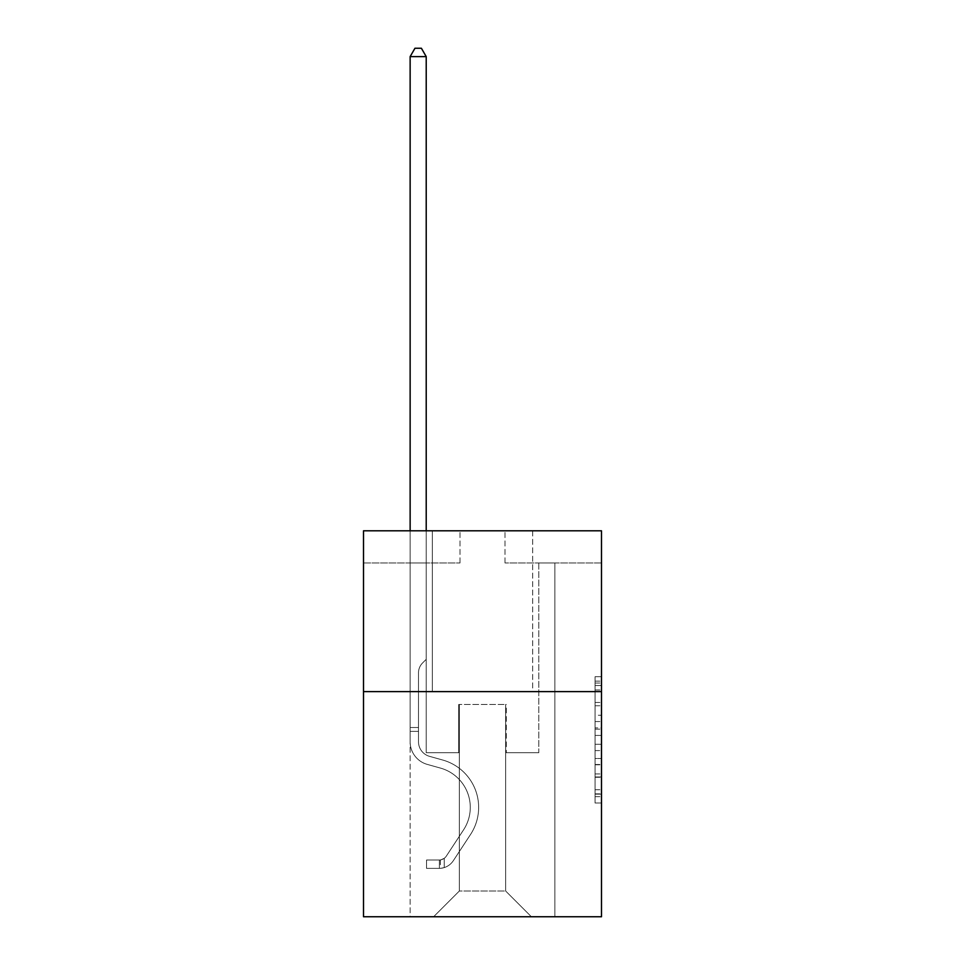 <?xml version="1.0" encoding="UTF-8"?>
<svg xmlns="http://www.w3.org/2000/svg" width="965" height="965" viewBox="0 0 965 965"><rect width="100%" height="100%" fill="white"/><g stroke="black" fill="none" stroke-linecap="round" stroke-linejoin="round"><path stroke-width="0.72" stroke-dasharray="4.83 3.62" d="M595.067 715.234L595.067 735.439L601.497 735.439L601.497 796.68L601.497 683.039L601.497 735.439L595.067 735.439L595.067 681.145L595.067 803.001L595.067 676.718L595.067 794.159L601.497 794.159L595.067 794.159L601.497 794.159L595.067 794.159L595.067 773.954L595.067 803.001L601.497 803.001L601.497 676.718L601.497 793.845L601.497 744.28L595.067 744.28L601.497 744.28L601.497 773.954L601.497 685.56L595.067 685.56L601.497 685.56L601.497 803.001L601.497 683.039L601.497 803.001L595.067 803.001L595.067 676.718L601.497 676.718L601.497 683.039L601.497 676.718L601.497 683.039L601.497 676.718L601.497 681.145L601.497 676.718L595.067 676.718L595.067 685.56L601.497 685.56L595.067 685.56L595.067 715.234L601.497 715.234M532.668 530.81L532.668 691.615L432.332 691.615L532.668 691.615L432.332 691.615L532.668 691.615L532.668 530.81L432.332 530.81L432.332 691.615L432.332 530.81L532.668 530.81M601.497 727.863L601.497 721.555L601.497 727.863L595.067 727.863L595.067 702.448L595.067 777.271L595.067 758.49L601.497 758.49L595.067 758.49L595.067 803.001L601.497 803.001L595.067 803.001L601.497 803.001L595.067 803.001L595.067 676.718L601.497 676.718L595.067 676.718L601.497 676.718L595.067 676.718L595.067 727.863L601.497 727.863M601.497 691.615L601.497 916.75L363.503 916.75L363.503 691.615L601.497 691.615L601.497 530.81L505.009 530.81L601.497 530.81L601.497 562.969L601.497 530.81L363.503 530.81L459.991 530.81L363.503 530.81L363.503 691.615L601.497 691.615L363.503 691.615M410.137 916.75L554.863 916.75L554.863 562.969L538.784 562.969L554.863 562.969L538.784 562.969L554.863 562.969L538.784 562.969L554.863 562.969L538.784 562.969L554.863 562.969L538.784 562.969L554.863 562.969L538.784 562.969L554.863 562.969L538.784 562.969L554.863 562.969L538.784 562.969L554.863 562.969L538.784 562.969L554.863 562.969L538.784 562.969L554.863 562.969L538.784 562.969L554.863 562.969L538.784 562.969L554.863 562.969L538.784 562.969L554.863 562.969L538.784 562.969L554.863 562.969L538.784 562.969L554.863 562.969L538.784 562.969L554.863 562.969L538.784 562.969L554.863 562.969L554.863 916.75L554.863 562.969L554.863 916.75L554.863 562.969L554.863 916.75L554.863 562.969L554.863 916.75L554.863 562.969L554.863 916.75L554.863 562.969L554.863 916.75L554.863 562.969L554.863 916.75L554.863 562.969L554.863 916.75L554.863 562.969L554.863 916.75L554.863 562.969L554.863 916.75L554.863 562.969L554.863 916.75L554.863 562.969L554.863 916.75L554.863 562.969L554.863 916.75L554.863 562.969L554.863 916.75L554.863 562.969L554.863 916.75L554.863 562.969L554.863 916.75L554.863 562.969L554.863 916.75L410.137 916.75L433.611 916.75L410.137 916.75L433.611 916.75L410.137 916.75L433.611 916.75L410.137 916.75L433.611 916.75L410.137 916.75L433.611 916.75L410.137 916.75L433.611 916.75L410.137 916.75L433.611 916.75L410.137 916.75L433.611 916.75L410.137 916.75L433.611 916.75L410.137 916.75L433.611 916.75L410.137 916.75L433.611 916.75L410.137 916.75L433.611 916.75L410.137 916.75L433.611 916.75L410.137 916.75L433.611 916.75L410.137 916.75L433.611 916.75L410.137 916.75L433.611 916.75L410.137 916.75L410.137 562.969L426.216 562.969L410.137 562.969L426.216 562.969L410.137 562.969L426.216 562.969L410.137 562.969L426.216 562.969L410.137 562.969L426.216 562.969L410.137 562.969L426.216 562.969L410.137 562.969L426.216 562.969L410.137 562.969L426.216 562.969L410.137 562.969L426.216 562.969L410.137 562.969L426.216 562.969L410.137 562.969L426.216 562.969L410.137 562.969L426.216 562.969L410.137 562.969L426.216 562.969L410.137 562.969L426.216 562.969L410.137 562.969L426.216 562.969L410.137 562.969L426.216 562.969L410.137 562.969L426.216 562.969L410.137 562.969L410.137 916.75M601.497 562.969L505.009 562.969L601.497 562.969M363.503 562.969L459.991 562.969L363.503 562.969L363.503 530.81L363.503 562.969M459.34 891.021L459.34 704.486L459.34 891.021L459.34 704.486L505.66 704.486L505.66 891.021L459.34 891.021L433.611 916.75L459.34 891.021L459.34 704.486L459.34 891.021L459.34 704.486L458.701 704.486L458.701 752.724L426.216 752.724L426.216 562.969L426.216 752.724L426.216 562.969L426.216 752.724L426.216 562.969L426.216 752.724L426.216 562.969L426.216 752.724L426.216 562.969L426.216 752.724L426.216 562.969L426.216 752.724L426.216 562.969L426.216 752.724L426.216 562.969L426.216 752.724L426.216 562.969L426.216 752.724L426.216 562.969L426.216 752.724L426.216 562.969L426.216 752.724L426.216 562.969L426.216 752.724L426.216 562.969L426.216 752.724L426.216 562.969L426.216 752.724L426.216 562.969L426.216 752.724L426.216 562.969L426.216 752.724L426.216 562.969L426.216 752.724L458.701 752.724L426.216 752.724L458.701 752.724L426.216 752.724L458.701 752.724L426.216 752.724L458.701 752.724L426.216 752.724L458.701 752.724L426.216 752.724L458.701 752.724L426.216 752.724L458.701 752.724L426.216 752.724L458.701 752.724L426.216 752.724L458.701 752.724L426.216 752.724L458.701 752.724L426.216 752.724L458.701 752.724L426.216 752.724L458.701 752.724L426.216 752.724L458.701 752.724L426.216 752.724L458.701 752.724L426.216 752.724L458.701 752.724L426.216 752.724L458.701 752.724L426.216 752.724L458.701 752.724L458.701 704.486L458.701 752.724L458.701 704.486L458.701 752.724L458.701 704.486L458.701 752.724L458.701 704.486L458.701 752.724L458.701 704.486L458.701 752.724L458.701 704.486L458.701 752.724L458.701 704.486L458.701 752.724L458.701 704.486L458.701 752.724L458.701 704.486L458.701 752.724L458.701 704.486L458.701 752.724L458.701 704.486L458.701 752.724L458.701 704.486L458.701 752.724L458.701 704.486L458.701 752.724L458.701 704.486L458.701 752.724L458.701 704.486L458.701 752.724L458.701 704.486L458.701 752.724L458.701 704.486L459.34 704.486L458.701 704.486L459.34 704.486L458.701 704.486L459.34 704.486L458.701 704.486L459.34 704.486L458.701 704.486L459.34 704.486L458.701 704.486L459.34 704.486L458.701 704.486L459.34 704.486L458.701 704.486L459.34 704.486L458.701 704.486L459.34 704.486L458.701 704.486L459.34 704.486L458.701 704.486L459.34 704.486L458.701 704.486L459.34 704.486L458.701 704.486L459.34 704.486L458.701 704.486L459.34 704.486L458.701 704.486L459.34 704.486L458.701 704.486L459.34 704.486L458.701 704.486L459.34 704.486L459.34 891.021L433.611 916.75L459.34 891.021L459.34 704.486L459.34 891.021L433.611 916.75L459.34 891.021L459.34 704.486L459.34 891.021L433.611 916.75L459.34 891.021L459.34 704.486L459.34 891.021L433.611 916.75L459.34 891.021L459.34 704.486L459.34 891.021L433.611 916.75L459.34 891.021L459.34 704.486L459.34 891.021L433.611 916.75L459.34 891.021L459.34 704.486L459.34 891.021L433.611 916.75L459.34 891.021L459.34 704.486L459.34 891.021L433.611 916.75L459.34 891.021L459.34 704.486L459.34 891.021L433.611 916.75L459.34 891.021L459.34 704.486L459.34 891.021L433.611 916.75L459.34 891.021L459.34 704.486L459.34 891.021L433.611 916.75L459.34 891.021L459.34 704.486L459.34 891.021L433.611 916.75L459.34 891.021L459.34 704.486L459.34 891.021L433.611 916.75L459.34 891.021L459.34 704.486L459.34 891.021L433.611 916.75L459.34 891.021L459.34 704.486L459.34 891.021L433.611 916.75L459.34 891.021L433.611 916.75L459.34 891.021L505.66 891.021L505.66 704.486L505.66 891.021L531.389 916.75L505.66 891.021L505.66 704.486L505.66 891.021L531.389 916.75L505.66 891.021L505.66 704.486L505.66 891.021L531.389 916.75L505.66 891.021L505.66 704.486L505.66 891.021L531.389 916.75L505.66 891.021L505.66 704.486L505.66 891.021L531.389 916.75L505.66 891.021L505.66 704.486L505.66 891.021L531.389 916.75L505.66 891.021L505.66 704.486L505.66 891.021L531.389 916.75L505.66 891.021L505.66 704.486L505.66 891.021L531.389 916.75L505.66 891.021L505.66 704.486L505.66 891.021L531.389 916.75L505.66 891.021L505.66 704.486L505.66 891.021L531.389 916.75L505.66 891.021L505.66 704.486L505.66 891.021L531.389 916.75L505.66 891.021L505.66 704.486L505.66 891.021L531.389 916.75L505.66 891.021L505.66 704.486L505.66 891.021L531.389 916.75L505.66 891.021L505.66 704.486L505.66 891.021L531.389 916.75L505.66 891.021L505.66 704.486L505.66 891.021L531.389 916.75L505.66 891.021L505.66 704.486L505.66 891.021L531.389 916.75L505.66 891.021L505.66 704.486L505.66 891.021L531.389 916.75L505.66 891.021L505.66 704.486L459.34 704.486L459.34 891.021L433.611 916.75L459.34 891.021M506.299 704.486L505.66 704.486L506.299 704.486L505.66 704.486L506.299 704.486L505.66 704.486L506.299 704.486L505.66 704.486L506.299 704.486L505.66 704.486L506.299 704.486L505.66 704.486L506.299 704.486L505.66 704.486L506.299 704.486L505.66 704.486L506.299 704.486L505.66 704.486L506.299 704.486L505.66 704.486L506.299 704.486L505.66 704.486L506.299 704.486L505.66 704.486L506.299 704.486L505.66 704.486L506.299 704.486L505.66 704.486L506.299 704.486L505.66 704.486L506.299 704.486L505.66 704.486L506.299 704.486L505.66 704.486L506.299 704.486L506.299 752.724L506.299 704.486M531.389 916.75L505.66 891.021L531.389 916.75M505.009 562.969L505.009 530.81L505.009 562.969M459.991 562.969L459.991 530.81L459.991 562.969M538.784 562.969L538.784 752.724L506.299 752.724L538.784 752.724L506.299 752.724L538.784 752.724L506.299 752.724L538.784 752.724L506.299 752.724L538.784 752.724L506.299 752.724L538.784 752.724L506.299 752.724L538.784 752.724L506.299 752.724L538.784 752.724L506.299 752.724L538.784 752.724L506.299 752.724L538.784 752.724L506.299 752.724L538.784 752.724L506.299 752.724L538.784 752.724L506.299 752.724L538.784 752.724L506.299 752.724L538.784 752.724L506.299 752.724L538.784 752.724L506.299 752.724L538.784 752.724L506.299 752.724L538.784 752.724L506.299 752.724L538.784 752.724L538.784 562.969M595.067 735.439L601.497 735.439L595.067 735.439M595.067 681.145L595.067 676.718L595.067 681.145L601.497 681.145L595.067 681.145M595.067 776.958L595.067 750.589L595.067 776.958L601.497 776.958L595.067 776.958M595.067 750.589L595.067 744.28L601.497 744.28L595.067 744.28L595.067 750.589L601.497 750.589L595.067 750.589M595.067 702.448L595.067 685.56L595.067 702.448L601.497 702.448L595.067 702.448M595.067 676.718L601.497 676.718L595.067 676.718L595.067 683.039L595.067 676.718L601.497 676.718M595.067 803.001L601.497 803.001L595.067 803.001L595.067 796.68L595.067 803.001M410.137 530.81L410.137 741.796A23.474 23.474 0 0 0 427.314 764.413A23.474 23.474 0 0 1 410.137 741.796A23.474 23.474 0 0 0 427.314 764.413A23.474 23.474 0 0 1 410.137 741.796A23.474 23.474 0 0 0 427.314 764.413A23.474 23.474 0 0 1 410.137 741.796A23.474 23.474 0 0 0 427.314 764.413A23.474 23.474 0 0 1 410.137 741.796A23.474 23.474 0 0 0 427.314 764.413A23.474 23.474 0 0 1 410.137 741.796A23.474 23.474 0 0 0 427.314 764.413A23.474 23.474 0 0 1 410.137 741.796A23.474 23.474 0 0 0 427.314 764.413A23.474 23.474 0 0 1 410.137 741.796A23.474 23.474 0 0 0 427.314 764.413A23.474 23.474 0 0 1 410.137 741.796A23.474 23.474 0 0 0 427.314 764.413A23.474 23.474 0 0 1 410.137 741.796A23.474 23.474 0 0 0 427.314 764.413A23.474 23.474 0 0 1 410.137 741.796A23.474 23.474 0 0 0 427.314 764.413A23.474 23.474 0 0 1 410.137 741.796A23.474 23.474 0 0 0 427.314 764.413A23.474 23.474 0 0 1 410.137 741.796A23.474 23.474 0 0 0 427.314 764.413A23.474 23.474 0 0 1 410.137 741.796A23.474 23.474 0 0 0 427.314 764.413A23.474 23.474 0 0 1 410.137 741.796A23.474 23.474 0 0 0 427.314 764.413A23.474 23.474 0 0 1 410.137 741.796A23.474 23.474 0 0 0 427.314 764.413A23.474 23.474 0 0 1 410.137 741.796A23.474 23.474 0 0 0 427.314 764.413A23.474 23.474 0 0 1 410.137 741.796A23.474 23.474 0 0 0 427.314 764.413L440.402 768.068A40.844 40.844 0 0 1 463.586 829.816A40.844 40.844 0 0 0 440.402 768.068A40.844 40.844 0 0 1 463.586 829.816A40.844 40.844 0 0 0 440.402 768.068L427.314 764.413L440.402 768.068A40.844 40.844 0 0 1 463.586 829.816A40.844 40.844 0 0 0 440.402 768.068L427.314 764.413L440.402 768.068A40.844 40.844 0 0 1 463.586 829.816A40.844 40.844 0 0 0 440.402 768.068A40.844 40.844 0 0 1 463.586 829.816A40.844 40.844 0 0 0 440.402 768.068L427.314 764.413L440.402 768.068A40.844 40.844 0 0 1 463.586 829.816A40.844 40.844 0 0 0 440.402 768.068L427.314 764.413L440.402 768.068A40.844 40.844 0 0 1 463.586 829.816A40.844 40.844 0 0 0 440.402 768.068A40.844 40.844 0 0 1 463.586 829.816A40.844 40.844 0 0 0 440.402 768.068L427.314 764.413L440.402 768.068A40.844 40.844 0 0 1 463.586 829.816A40.844 40.844 0 0 0 440.402 768.068L427.314 764.413L440.402 768.068A40.844 40.844 0 0 1 463.586 829.816A40.844 40.844 0 0 0 440.402 768.068A40.844 40.844 0 0 1 463.586 829.816A40.844 40.844 0 0 0 440.402 768.068L427.314 764.413L440.402 768.068A40.844 40.844 0 0 1 463.586 829.816A40.844 40.844 0 0 0 440.402 768.068L427.314 764.413L440.402 768.068A40.844 40.844 0 0 1 463.586 829.816A40.844 40.844 0 0 0 440.402 768.068A40.844 40.844 0 0 1 463.586 829.816A40.844 40.844 0 0 0 440.402 768.068L427.314 764.413L440.402 768.068A40.844 40.844 0 0 1 463.586 829.816A40.844 40.844 0 0 0 440.402 768.068L427.314 764.413L440.402 768.068A40.844 40.844 0 0 1 463.586 829.816A40.844 40.844 0 0 0 440.402 768.068A40.844 40.844 0 0 1 463.586 829.816A40.844 40.844 0 0 0 440.402 768.068L427.314 764.413L440.402 768.068A40.844 40.844 0 0 1 463.586 829.816L446.337 856.1L463.586 829.816A40.844 40.844 0 0 0 440.402 768.068A40.844 40.844 0 0 1 463.586 829.816L446.337 856.1L463.586 829.816A40.844 40.844 0 0 0 440.402 768.068A40.844 40.844 0 0 1 463.586 829.816L446.337 856.1L463.586 829.816A40.844 40.844 0 0 0 440.402 768.068A40.844 40.844 0 0 1 463.586 829.816L446.337 856.1L463.586 829.816A40.844 40.844 0 0 0 440.402 768.068A40.844 40.844 0 0 1 463.586 829.816L446.337 856.1L463.586 829.816A40.844 40.844 0 0 0 440.402 768.068A40.844 40.844 0 0 1 463.586 829.816L446.337 856.1L463.586 829.816A40.844 40.844 0 0 0 440.402 768.068A40.844 40.844 0 0 1 463.586 829.816L446.337 856.1L463.586 829.816A40.844 40.844 0 0 0 440.402 768.068A40.844 40.844 0 0 1 463.586 829.816L446.337 856.1L463.586 829.816A40.844 40.844 0 0 0 440.402 768.068A40.844 40.844 0 0 1 463.586 829.816L446.337 856.1L463.586 829.816A40.844 40.844 0 0 0 440.402 768.068A40.844 40.844 0 0 1 463.586 829.816L446.337 856.1L463.586 829.816A40.844 40.844 0 0 0 440.402 768.068A40.844 40.844 0 0 1 463.586 829.816L446.337 856.1A8.685 8.685 0 0 1 444.226 858.331C439.352 860.563 439.352 860.563 444.226 858.331C439.352 860.563 439.352 860.563 444.226 858.331A8.685 8.685 0 0 0 446.337 856.1L463.586 829.816A40.844 40.844 0 0 0 440.402 768.068A40.844 40.844 0 0 1 463.586 829.816L446.337 856.1A8.685 8.685 0 0 1 439.401 860.008A8.685 8.685 0 0 0 446.337 856.1A8.685 8.685 0 0 1 444.226 858.331C439.352 860.563 439.352 860.563 444.226 858.331C439.352 860.563 439.352 860.563 444.226 858.331A8.685 8.685 0 0 0 446.337 856.1L463.586 829.816L446.337 856.1A8.685 8.685 0 0 1 439.401 860.008A8.685 8.685 0 0 0 446.337 856.1A8.685 8.685 0 0 1 444.226 858.331C439.352 860.563 439.352 860.563 444.226 858.331C439.352 860.563 439.352 860.563 444.226 858.331A8.685 8.685 0 0 0 446.337 856.1L463.586 829.816L446.337 856.1A8.685 8.685 0 0 1 439.401 860.008A8.685 8.685 0 0 0 446.337 856.1A8.685 8.685 0 0 1 444.226 858.331C439.352 860.563 439.352 860.563 444.226 858.331C439.352 860.563 439.352 860.563 444.226 858.331A8.685 8.685 0 0 0 446.337 856.1L463.586 829.816A40.844 40.844 0 0 0 440.402 768.068A40.844 40.844 0 0 1 463.586 829.816L446.337 856.1A8.685 8.685 0 0 1 439.401 860.008A8.685 8.685 0 0 0 446.337 856.1A8.685 8.685 0 0 1 444.226 858.331C439.352 860.563 439.352 860.563 444.226 858.331C439.352 860.563 439.352 860.563 444.226 858.331A8.685 8.685 0 0 0 446.337 856.1L463.586 829.816L446.337 856.1A8.685 8.685 0 0 1 439.401 860.008A8.685 8.685 0 0 0 446.337 856.1A8.685 8.685 0 0 1 444.226 858.331C439.352 860.563 439.352 860.563 444.226 858.331C439.352 860.563 439.352 860.563 444.226 858.331A8.685 8.685 0 0 0 446.337 856.1L463.586 829.816L446.337 856.1A8.685 8.685 0 0 1 439.401 860.008A8.685 8.685 0 0 0 446.337 856.1A8.685 8.685 0 0 1 444.226 858.331C439.352 860.563 439.352 860.563 444.226 858.331C439.352 860.563 439.352 860.563 444.226 858.331A8.685 8.685 0 0 0 446.337 856.1L463.586 829.816A40.844 40.844 0 0 0 440.402 768.068A40.844 40.844 0 0 1 463.586 829.816L446.337 856.1A8.685 8.685 0 0 1 439.401 860.008A8.685 8.685 0 0 0 446.337 856.1A8.685 8.685 0 0 1 444.226 858.331C439.352 860.563 439.352 860.563 444.226 858.331C439.352 860.563 439.352 860.563 444.226 858.331A8.685 8.685 0 0 0 446.337 856.1L463.586 829.816L446.337 856.1A8.685 8.685 0 0 1 439.401 860.008A8.685 8.685 0 0 0 446.337 856.1A8.685 8.685 0 0 1 444.226 858.331C439.352 860.563 439.352 860.563 444.226 858.331C439.352 860.563 439.352 860.563 444.226 858.331A8.685 8.685 0 0 0 446.337 856.1L463.586 829.816L446.337 856.1A8.685 8.685 0 0 1 439.401 860.008A8.685 8.685 0 0 0 446.337 856.1A8.685 8.685 0 0 1 444.226 858.331C439.352 860.563 439.352 860.563 444.226 858.331C439.352 860.563 439.352 860.563 444.226 858.331A8.685 8.685 0 0 0 446.337 856.1L463.586 829.816A40.844 40.844 0 0 0 440.402 768.068A40.844 40.844 0 0 1 463.586 829.816L446.337 856.1A8.685 8.685 0 0 1 439.401 860.008A8.685 8.685 0 0 0 446.337 856.1A8.685 8.685 0 0 1 444.226 858.331C439.352 860.563 439.352 860.563 444.226 858.331C439.352 860.563 439.352 860.563 444.226 858.331A8.685 8.685 0 0 0 446.337 856.1L463.586 829.816L446.337 856.1A8.685 8.685 0 0 1 439.401 860.008A8.685 8.685 0 0 0 446.337 856.1A8.685 8.685 0 0 1 444.226 858.331C439.352 860.563 439.352 860.563 444.226 858.331C439.352 860.563 439.352 860.563 444.226 858.331A8.685 8.685 0 0 0 446.337 856.1L463.586 829.816L446.337 856.1A8.685 8.685 0 0 1 439.401 860.008A8.685 8.685 0 0 0 446.337 856.1A8.685 8.685 0 0 1 444.226 858.331C439.352 860.563 439.352 860.563 444.226 858.331C439.352 860.563 439.352 860.563 444.226 858.331A8.685 8.685 0 0 0 446.337 856.1L463.586 829.816A40.844 40.844 0 0 0 440.402 768.068A40.844 40.844 0 0 1 463.586 829.816L446.337 856.1A8.685 8.685 0 0 1 439.401 860.008A8.685 8.685 0 0 0 446.337 856.1A8.685 8.685 0 0 1 444.226 858.331C439.352 860.563 439.352 860.563 444.226 858.331C439.352 860.563 439.352 860.563 444.226 858.331A8.685 8.685 0 0 0 446.337 856.1L463.586 829.816L446.337 856.1A8.685 8.685 0 0 1 439.401 860.008A8.685 8.685 0 0 0 446.337 856.1A8.685 8.685 0 0 1 444.226 858.331C439.352 860.563 439.352 860.563 444.226 858.331C439.352 860.563 439.352 860.563 444.226 858.331A8.685 8.685 0 0 0 446.337 856.1L463.586 829.816L446.337 856.1A8.685 8.685 0 0 1 439.401 860.008A8.685 8.685 0 0 0 446.337 856.1A8.685 8.685 0 0 1 444.226 858.331C439.352 860.563 439.352 860.563 444.226 858.331C439.352 860.563 439.352 860.563 444.226 858.331A8.685 8.685 0 0 0 446.337 856.1L463.586 829.816L446.337 856.1A8.685 8.685 0 0 1 439.401 860.008A8.685 8.685 0 0 0 446.337 856.1A8.685 8.685 0 0 1 444.226 858.331A8.685 8.685 0 0 0 446.337 856.1L463.586 829.816L446.337 856.1A8.685 8.685 0 0 1 439.401 860.008L426.542 860.02L426.542 868.379L426.542 860.02L439.401 860.008L439.401 868.379L426.542 868.379L439.401 868.379L439.401 860.008L426.542 860.02L426.542 868.379L426.542 860.02L439.401 860.008L439.401 868.379L426.542 868.379L439.401 868.379L439.401 860.008L426.542 860.02L426.542 868.379L426.542 860.02L439.401 860.008L439.401 868.379L426.542 868.379L439.401 868.379L439.401 860.008L426.542 860.02L426.542 868.379L426.542 860.02L439.401 860.008L439.401 868.379L426.542 868.379L439.401 868.379L439.401 860.008L426.542 860.02L426.542 868.379L426.542 860.02L439.401 860.008L439.401 868.379L426.542 868.379L439.401 868.379L439.401 860.008L426.542 860.02L426.542 868.379L426.542 860.02L439.401 860.008L439.401 868.379L426.542 868.379L439.401 868.379L439.401 860.008L426.542 860.02L426.542 868.379L426.542 860.02L439.401 860.008L439.401 868.379L426.542 868.379L439.401 868.379L439.401 860.008L426.542 860.02L426.542 868.379L426.542 860.02L439.401 860.008L439.401 868.379L426.542 868.379L439.401 868.379L439.401 860.008L426.542 860.02L426.542 868.379L426.542 860.02L439.401 860.008L439.401 868.379L426.542 868.379L439.401 868.379L439.401 860.008L426.542 860.02L426.542 868.379L426.542 860.02L439.401 860.008L439.401 868.379L426.542 868.379L439.401 868.379L439.401 860.008L426.542 860.02L426.542 868.379L426.542 860.02L439.401 860.008L439.401 868.379L426.542 868.379L439.401 868.379L439.401 860.008L426.542 860.02L426.542 868.379L426.542 860.02L439.401 860.008L439.401 868.379L426.542 868.379L439.401 868.379L439.401 860.008L426.542 860.02L426.542 868.379L426.542 860.02L439.401 860.008L439.401 868.379L426.542 868.379L439.401 868.379L439.401 860.008L426.542 860.02L426.542 868.379L426.542 860.02L439.401 860.008L439.401 868.379L426.542 868.379L439.401 868.379L439.401 860.008L426.542 860.02L426.542 868.379L426.542 860.02L439.401 860.008L439.401 868.379L426.542 868.379L439.401 868.379L439.401 860.008L426.542 860.02L426.542 868.379L426.542 860.02L439.401 860.008L439.401 868.379L426.542 868.379L439.401 868.379L439.401 860.008L426.542 860.02L439.401 860.008L439.401 868.379L439.401 860.008A8.685 8.685 0 0 0 446.337 856.1L463.586 829.816A40.844 40.844 0 0 0 440.402 768.068L427.314 764.413A23.474 23.474 0 0 1 410.137 741.796L410.137 56.609L426.216 56.609L426.216 659.324L422.586 662.955A13.98 13.98 0 0 0 418.496 672.834A13.98 13.98 0 0 1 422.586 662.955L426.216 659.324L426.216 56.609L410.137 56.609L426.216 56.609L421.391 48.25L414.962 48.25L421.391 48.25L414.962 48.25L410.137 56.609L426.216 56.609L421.391 48.25L414.962 48.25L410.137 56.609L426.216 56.609L426.216 659.324L422.586 662.955A13.98 13.98 0 0 0 418.496 672.834A13.98 13.98 0 0 1 422.586 662.955L426.216 659.324L426.216 56.609L410.137 56.609L426.216 56.609L421.391 48.25L414.962 48.25L421.391 48.25L414.962 48.25L410.137 56.609L426.216 56.609L421.391 48.25L414.962 48.25L410.137 56.609L426.216 56.609L426.216 659.324L422.586 662.955A13.98 13.98 0 0 0 418.496 672.834A13.98 13.98 0 0 1 422.586 662.955L426.216 659.324L426.216 56.609L410.137 56.609L426.216 56.609L421.391 48.25L414.962 48.25L421.391 48.25L414.962 48.25L410.137 56.609L426.216 56.609L421.391 48.25L414.962 48.25L410.137 56.609L426.216 56.609L426.216 659.324L422.586 662.955A13.98 13.98 0 0 0 418.496 672.834A13.98 13.98 0 0 1 422.586 662.955L426.216 659.324L426.216 56.609L410.137 56.609L426.216 56.609L421.391 48.25L414.962 48.25L421.391 48.25L414.962 48.25L410.137 56.609L426.216 56.609L421.391 48.25L414.962 48.25L410.137 56.609L426.216 56.609L426.216 659.324L422.586 662.955A13.98 13.98 0 0 0 418.496 672.834A13.98 13.98 0 0 1 422.586 662.955L426.216 659.324L426.216 56.609L410.137 56.609L426.216 56.609L421.391 48.25L414.962 48.25L421.391 48.25L414.962 48.25L410.137 56.609L426.216 56.609L421.391 48.25L414.962 48.25L410.137 56.609L426.216 56.609L426.216 659.324L422.586 662.955A13.98 13.98 0 0 0 418.496 672.834A13.98 13.98 0 0 1 422.586 662.955L426.216 659.324L426.216 56.609L410.137 56.609L426.216 56.609L421.391 48.25L414.962 48.25L421.391 48.25L414.962 48.25L410.137 56.609L410.137 741.796A23.474 23.474 0 0 0 427.314 764.413A23.474 23.474 0 0 1 410.137 741.796L410.137 56.609L410.137 741.796A23.474 23.474 0 0 0 427.314 764.413A23.474 23.474 0 0 1 410.137 741.796L410.137 56.609L410.137 741.796A23.474 23.474 0 0 0 427.314 764.413A23.474 23.474 0 0 1 410.137 741.796L410.137 56.609L410.137 741.796A23.474 23.474 0 0 0 427.314 764.413L440.402 768.068L427.314 764.413A23.474 23.474 0 0 1 410.137 741.796L410.137 56.609L410.137 741.796A23.474 23.474 0 0 0 427.314 764.413A23.474 23.474 0 0 1 410.137 741.796L410.137 56.609L410.137 741.796A23.474 23.474 0 0 0 427.314 764.413A23.474 23.474 0 0 1 410.137 741.796L410.137 56.609L414.962 48.25L421.391 48.25L426.216 56.609L426.216 659.324L422.586 662.955A13.98 13.98 0 0 0 418.496 672.834A13.98 13.98 0 0 1 422.586 662.955L426.216 659.324L426.216 56.609L410.137 56.609L410.137 741.796A23.474 23.474 0 0 0 427.314 764.413L440.402 768.068L427.314 764.413A23.474 23.474 0 0 1 410.137 741.796L410.137 56.609L414.962 48.25L410.137 56.609L426.216 56.609L421.391 48.25L426.216 56.609L426.216 659.324L422.586 662.955A13.98 13.98 0 0 0 418.496 672.834A13.98 13.98 0 0 1 422.586 662.955L426.216 659.324L426.216 56.609L421.391 48.25L414.962 48.25L410.137 56.609L410.137 741.796A23.474 23.474 0 0 0 427.314 764.413A23.474 23.474 0 0 1 410.137 741.796L410.137 56.609L414.962 48.25L421.391 48.25L426.216 56.609L426.216 659.324L422.586 662.955A13.98 13.98 0 0 0 418.496 672.834A13.98 13.98 0 0 1 422.586 662.955L426.216 659.324L426.216 56.609L410.137 56.609L410.137 741.796A23.474 23.474 0 0 0 427.314 764.413A23.474 23.474 0 0 1 410.137 741.796L410.137 56.609L414.962 48.25L410.137 56.609L426.216 56.609L421.391 48.25L426.216 56.609L426.216 659.324L422.586 662.955A13.98 13.98 0 0 0 418.496 672.834A13.98 13.98 0 0 1 422.586 662.955L426.216 659.324L426.216 56.609L421.391 48.25L414.962 48.25L410.137 56.609L410.137 741.796A23.474 23.474 0 0 0 427.314 764.413L440.402 768.068A40.844 40.844 0 0 1 463.586 829.816A40.844 40.844 0 0 0 440.402 768.068L427.314 764.413A23.474 23.474 0 0 1 410.137 741.796L410.137 56.609L414.962 48.25L421.391 48.25L426.216 56.609L426.216 659.324L422.586 662.955A13.98 13.98 0 0 0 418.496 672.834A13.98 13.98 0 0 1 422.586 662.955L426.216 659.324L426.216 56.609L410.137 56.609L410.137 741.796A23.474 23.474 0 0 0 427.314 764.413A23.474 23.474 0 0 1 410.137 741.796L410.137 56.609L414.962 48.25L410.137 56.609L426.216 56.609L421.391 48.25L426.216 56.609L426.216 659.324L422.586 662.955A13.98 13.98 0 0 0 418.496 672.834A13.98 13.98 0 0 1 422.586 662.955L426.216 659.324L426.216 56.609L421.391 48.25L414.962 48.25L410.137 56.609L410.137 741.796A23.474 23.474 0 0 0 427.314 764.413A23.474 23.474 0 0 1 410.137 741.796L410.137 56.609L414.962 48.25L421.391 48.25L426.216 56.609L426.216 659.324L422.586 662.955A13.98 13.98 0 0 0 418.496 672.834A13.98 13.98 0 0 1 422.586 662.955L426.216 659.324L426.216 56.609L410.137 56.609L410.137 741.796A23.474 23.474 0 0 0 427.314 764.413L440.402 768.068L427.314 764.413A23.474 23.474 0 0 1 410.137 741.796L410.137 56.609L414.962 48.25L410.137 56.609L426.216 56.609L421.391 48.25L426.216 56.609L426.216 659.324L422.586 662.955A13.98 13.98 0 0 0 418.496 672.834A13.98 13.98 0 0 1 422.586 662.955L426.216 659.324L426.216 56.609L421.391 48.25L414.962 48.25L410.137 56.609L410.137 741.796A23.474 23.474 0 0 0 427.314 764.413A23.474 23.474 0 0 1 410.137 741.796L410.137 56.609L414.962 48.25L421.391 48.25L426.216 56.609L426.216 659.324L422.586 662.955A13.98 13.98 0 0 0 418.496 672.834A13.98 13.98 0 0 1 422.586 662.955L426.216 659.324L426.216 56.609L410.137 56.609L410.137 741.796A23.474 23.474 0 0 0 427.314 764.413A23.474 23.474 0 0 1 410.137 741.796L410.137 56.609L414.962 48.25L410.137 56.609L426.216 56.609L421.391 48.25L426.216 56.609L426.216 659.324L422.586 662.955A13.98 13.98 0 0 0 418.496 672.834A13.98 13.98 0 0 1 422.586 662.955L426.216 659.324L426.216 56.609L421.391 48.25L414.962 48.25L410.137 56.609L410.137 741.796A23.474 23.474 0 0 0 427.314 764.413L440.402 768.068L427.314 764.413A23.474 23.474 0 0 1 410.137 741.796L410.137 56.609L414.962 48.25L410.137 56.609M418.496 727.514L418.496 741.796A15.114 15.114 0 0 0 429.558 756.355A15.114 15.114 0 0 1 418.496 741.796A15.114 15.114 0 0 0 429.558 756.355A15.114 15.114 0 0 1 418.496 741.796A15.114 15.114 0 0 0 429.558 756.355A15.114 15.114 0 0 1 418.496 741.796A15.114 15.114 0 0 0 429.558 756.355A15.114 15.114 0 0 1 418.496 741.796A15.114 15.114 0 0 0 429.558 756.355A15.114 15.114 0 0 1 418.496 741.796A15.114 15.114 0 0 0 429.558 756.355A15.114 15.114 0 0 1 418.496 741.796A15.114 15.114 0 0 0 429.558 756.355A15.114 15.114 0 0 1 418.496 741.796A15.114 15.114 0 0 0 429.558 756.355A15.114 15.114 0 0 1 418.496 741.796A15.114 15.114 0 0 0 429.558 756.355A15.114 15.114 0 0 1 418.496 741.796A15.114 15.114 0 0 0 429.558 756.355A15.114 15.114 0 0 1 418.496 741.796A15.114 15.114 0 0 0 429.558 756.355A15.114 15.114 0 0 1 418.496 741.796A15.114 15.114 0 0 0 429.558 756.355A15.114 15.114 0 0 1 418.496 741.796A15.114 15.114 0 0 0 429.558 756.355A15.114 15.114 0 0 1 418.496 741.796A15.114 15.114 0 0 0 429.558 756.355A15.114 15.114 0 0 1 418.496 741.796A15.114 15.114 0 0 0 429.558 756.355A15.114 15.114 0 0 1 418.496 741.796A15.114 15.114 0 0 0 429.558 756.355L442.645 760.01L429.558 756.355A15.114 15.114 0 0 1 418.496 741.796A15.114 15.114 0 0 0 429.558 756.355L442.645 760.01L429.558 756.355A15.114 15.114 0 0 1 418.496 741.796A15.114 15.114 0 0 0 429.558 756.355L442.645 760.01A49.203 49.203 0 0 1 470.582 834.399A49.203 49.203 0 0 0 442.645 760.01L429.558 756.355L442.645 760.01A49.203 49.203 0 0 1 470.582 834.399A49.203 49.203 0 0 0 442.645 760.01A49.203 49.203 0 0 1 470.582 834.399A49.203 49.203 0 0 0 442.645 760.01L429.558 756.355L442.645 760.01A49.203 49.203 0 0 1 470.582 834.399A49.203 49.203 0 0 0 442.645 760.01L429.558 756.355L442.645 760.01A49.203 49.203 0 0 1 470.582 834.399A49.203 49.203 0 0 0 442.645 760.01A49.203 49.203 0 0 1 470.582 834.399A49.203 49.203 0 0 0 442.645 760.01L429.558 756.355L442.645 760.01A49.203 49.203 0 0 1 470.582 834.399A49.203 49.203 0 0 0 442.645 760.01L429.558 756.355L442.645 760.01A49.203 49.203 0 0 1 470.582 834.399A49.203 49.203 0 0 0 442.645 760.01A49.203 49.203 0 0 1 470.582 834.399A49.203 49.203 0 0 0 442.645 760.01L429.558 756.355L442.645 760.01A49.203 49.203 0 0 1 470.582 834.399A49.203 49.203 0 0 0 442.645 760.01L429.558 756.355L442.645 760.01A49.203 49.203 0 0 1 470.582 834.399A49.203 49.203 0 0 0 442.645 760.01A49.203 49.203 0 0 1 470.582 834.399A49.203 49.203 0 0 0 442.645 760.01L429.558 756.355L442.645 760.01A49.203 49.203 0 0 1 470.582 834.399A49.203 49.203 0 0 0 442.645 760.01L429.558 756.355L442.645 760.01A49.203 49.203 0 0 1 470.582 834.399A49.203 49.203 0 0 0 442.645 760.01A49.203 49.203 0 0 1 470.582 834.399A49.203 49.203 0 0 0 442.645 760.01L429.558 756.355L442.645 760.01A49.203 49.203 0 0 1 470.582 834.399A49.203 49.203 0 0 0 442.645 760.01L429.558 756.355L442.645 760.01A49.203 49.203 0 0 1 470.582 834.399A49.203 49.203 0 0 0 442.645 760.01A49.203 49.203 0 0 1 470.582 834.399L453.333 860.683L470.582 834.399A49.203 49.203 0 0 0 442.645 760.01A49.203 49.203 0 0 1 470.582 834.399L453.333 860.683L470.582 834.399A49.203 49.203 0 0 0 442.645 760.01L429.558 756.355L442.645 760.01A49.203 49.203 0 0 1 470.582 834.399L453.333 860.683L470.582 834.399A49.203 49.203 0 0 0 442.645 760.01A49.203 49.203 0 0 1 470.582 834.399L453.333 860.683L470.582 834.399A49.203 49.203 0 0 0 442.645 760.01A49.203 49.203 0 0 1 470.582 834.399L453.333 860.683L470.582 834.399A49.203 49.203 0 0 0 442.645 760.01A49.203 49.203 0 0 1 470.582 834.399L453.333 860.683L470.582 834.399A49.203 49.203 0 0 0 442.645 760.01A49.203 49.203 0 0 1 470.582 834.399L453.333 860.683L470.582 834.399A49.203 49.203 0 0 0 442.645 760.01A49.203 49.203 0 0 1 470.582 834.399L453.333 860.683L470.582 834.399A49.203 49.203 0 0 0 442.645 760.01A49.203 49.203 0 0 1 470.582 834.399L453.333 860.683L470.582 834.399A49.203 49.203 0 0 0 442.645 760.01A49.203 49.203 0 0 1 470.582 834.399L453.333 860.683L470.582 834.399A49.203 49.203 0 0 0 442.645 760.01A49.203 49.203 0 0 1 470.582 834.399L453.333 860.683A17.044 17.044 0 0 1 444.226 867.583C439.268 868.633 439.268 868.633 444.226 867.583C439.268 868.633 439.268 868.633 444.226 867.583A17.044 17.044 0 0 0 453.333 860.683L470.582 834.399A49.203 49.203 0 0 0 442.645 760.01A49.203 49.203 0 0 1 470.582 834.399L453.333 860.683A17.044 17.044 0 0 1 439.401 868.379A17.044 17.044 0 0 0 453.333 860.683A17.044 17.044 0 0 1 444.226 867.583C439.268 868.633 439.268 868.633 444.226 867.583C439.268 868.633 439.268 868.633 444.226 867.583A17.044 17.044 0 0 0 453.333 860.683L470.582 834.399L453.333 860.683A17.044 17.044 0 0 1 439.401 868.379A17.044 17.044 0 0 0 453.333 860.683A17.044 17.044 0 0 1 444.226 867.583C439.268 868.633 439.268 868.633 444.226 867.583C439.268 868.633 439.268 868.633 444.226 867.583A17.044 17.044 0 0 0 453.333 860.683L470.582 834.399L453.333 860.683A17.044 17.044 0 0 1 439.401 868.379A17.044 17.044 0 0 0 453.333 860.683A17.044 17.044 0 0 1 444.226 867.583C439.268 868.633 439.268 868.633 444.226 867.583C439.268 868.633 439.268 868.633 444.226 867.583A17.044 17.044 0 0 0 453.333 860.683L470.582 834.399A49.203 49.203 0 0 0 442.645 760.01A49.203 49.203 0 0 1 470.582 834.399L453.333 860.683A17.044 17.044 0 0 1 439.401 868.379A17.044 17.044 0 0 0 453.333 860.683A17.044 17.044 0 0 1 444.226 867.583C439.268 868.633 439.268 868.633 444.226 867.583C439.268 868.633 439.268 868.633 444.226 867.583A17.044 17.044 0 0 0 453.333 860.683L470.582 834.399L453.333 860.683A17.044 17.044 0 0 1 439.401 868.379A17.044 17.044 0 0 0 453.333 860.683A17.044 17.044 0 0 1 444.226 867.583C439.268 868.633 439.268 868.633 444.226 867.583C439.268 868.633 439.268 868.633 444.226 867.583A17.044 17.044 0 0 0 453.333 860.683L470.582 834.399L453.333 860.683A17.044 17.044 0 0 1 439.401 868.379A17.044 17.044 0 0 0 453.333 860.683A17.044 17.044 0 0 1 444.226 867.583C439.268 868.633 439.268 868.633 444.226 867.583C439.268 868.633 439.268 868.633 444.226 867.583A17.044 17.044 0 0 0 453.333 860.683L470.582 834.399A49.203 49.203 0 0 0 442.645 760.01A49.203 49.203 0 0 1 470.582 834.399L453.333 860.683A17.044 17.044 0 0 1 439.401 868.379A17.044 17.044 0 0 0 453.333 860.683A17.044 17.044 0 0 1 444.226 867.583C439.268 868.633 439.268 868.633 444.226 867.583C439.268 868.633 439.268 868.633 444.226 867.583A17.044 17.044 0 0 0 453.333 860.683L470.582 834.399L453.333 860.683A17.044 17.044 0 0 1 439.401 868.379A17.044 17.044 0 0 0 453.333 860.683A17.044 17.044 0 0 1 444.226 867.583C439.268 868.633 439.268 868.633 444.226 867.583C439.268 868.633 439.268 868.633 444.226 867.583A17.044 17.044 0 0 0 453.333 860.683L470.582 834.399L453.333 860.683A17.044 17.044 0 0 1 439.401 868.379A17.044 17.044 0 0 0 453.333 860.683A17.044 17.044 0 0 1 444.226 867.583C439.268 868.633 439.268 868.633 444.226 867.583C439.268 868.633 439.268 868.633 444.226 867.583A17.044 17.044 0 0 0 453.333 860.683L470.582 834.399A49.203 49.203 0 0 0 442.645 760.01A49.203 49.203 0 0 1 470.582 834.399L453.333 860.683A17.044 17.044 0 0 1 439.401 868.379A17.044 17.044 0 0 0 453.333 860.683A17.044 17.044 0 0 1 444.226 867.583C439.268 868.633 439.268 868.633 444.226 867.583C439.268 868.633 439.268 868.633 444.226 867.583A17.044 17.044 0 0 0 453.333 860.683L470.582 834.399L453.333 860.683A17.044 17.044 0 0 1 439.401 868.379A17.044 17.044 0 0 0 453.333 860.683A17.044 17.044 0 0 1 444.226 867.583C439.268 868.633 439.268 868.633 444.226 867.583C439.268 868.633 439.268 868.633 444.226 867.583A17.044 17.044 0 0 0 453.333 860.683L470.582 834.399L453.333 860.683A17.044 17.044 0 0 1 439.401 868.379A17.044 17.044 0 0 0 453.333 860.683A17.044 17.044 0 0 1 444.226 867.583C439.268 868.633 439.268 868.633 444.226 867.583C439.268 868.633 439.268 868.633 444.226 867.583A17.044 17.044 0 0 0 453.333 860.683L470.582 834.399A49.203 49.203 0 0 0 442.645 760.01A49.203 49.203 0 0 1 470.582 834.399L453.333 860.683A17.044 17.044 0 0 1 439.401 868.379A17.044 17.044 0 0 0 453.333 860.683A17.044 17.044 0 0 1 444.226 867.583C439.268 868.633 439.268 868.633 444.226 867.583C439.268 868.633 439.268 868.633 444.226 867.583A17.044 17.044 0 0 0 453.333 860.683L470.582 834.399L453.333 860.683A17.044 17.044 0 0 1 439.401 868.379A17.044 17.044 0 0 0 453.333 860.683A17.044 17.044 0 0 1 444.226 867.583C439.268 868.633 439.268 868.633 444.226 867.583C439.268 868.633 439.268 868.633 444.226 867.583A17.044 17.044 0 0 0 453.333 860.683L470.582 834.399L453.333 860.683A17.044 17.044 0 0 1 439.401 868.379A17.044 17.044 0 0 0 453.333 860.683A17.044 17.044 0 0 1 444.226 867.583C439.268 868.633 439.268 868.633 444.226 867.583C439.268 868.633 439.268 868.633 444.226 867.583A17.044 17.044 0 0 0 453.333 860.683L470.582 834.399L453.333 860.683A17.044 17.044 0 0 1 439.401 868.379A17.044 17.044 0 0 0 453.333 860.683A17.044 17.044 0 0 1 444.226 867.583C439.268 868.633 439.268 868.633 444.226 867.583C439.268 868.633 439.268 868.633 444.226 867.583A17.044 17.044 0 0 0 453.333 860.683L470.582 834.399L453.333 860.683A17.044 17.044 0 0 1 439.401 868.379L426.542 868.379L439.401 868.379A17.044 17.044 0 0 0 453.333 860.683L470.582 834.399A49.203 49.203 0 0 0 442.645 760.01L429.558 756.355A15.114 15.114 0 0 1 418.496 741.796L418.496 727.514L410.137 727.514L418.496 727.514L418.496 741.796L418.496 672.834A13.98 13.98 0 0 1 422.586 662.955A13.98 13.98 0 0 0 418.496 672.834L418.496 741.796L418.496 727.514L410.137 727.514L418.496 727.514L418.496 741.796A15.114 15.114 0 0 0 429.558 756.355A15.114 15.114 0 0 1 418.496 741.796L418.496 672.834L418.496 741.796A15.114 15.114 0 0 0 429.558 756.355A15.114 15.114 0 0 1 418.496 741.796L418.496 672.834L418.496 741.796L418.496 727.514L410.137 727.514L418.496 727.514L418.496 741.796A15.114 15.114 0 0 0 429.558 756.355A15.114 15.114 0 0 1 418.496 741.796L418.496 672.834L418.496 741.796A15.114 15.114 0 0 0 429.558 756.355L442.645 760.01L429.558 756.355A15.114 15.114 0 0 1 418.496 741.796L418.496 672.834L418.496 741.796L418.496 727.514L410.137 727.514L418.496 727.514L418.496 741.796A15.114 15.114 0 0 0 429.558 756.355A15.114 15.114 0 0 1 418.496 741.796L418.496 672.834L418.496 741.796A15.114 15.114 0 0 0 429.558 756.355A15.114 15.114 0 0 1 418.496 741.796L418.496 672.834L418.496 741.796L418.496 727.514L410.137 727.514L418.496 727.514L418.496 741.796A15.114 15.114 0 0 0 429.558 756.355L442.645 760.01L429.558 756.355A15.114 15.114 0 0 1 418.496 741.796L418.496 672.834L418.496 741.796A15.114 15.114 0 0 0 429.558 756.355A15.114 15.114 0 0 1 418.496 741.796L418.496 672.834L418.496 741.796L418.496 727.514L410.137 727.514L418.496 727.514L418.496 741.796A15.114 15.114 0 0 0 429.558 756.355A15.114 15.114 0 0 1 418.496 741.796L418.496 672.834L418.496 741.796A15.114 15.114 0 0 0 429.558 756.355L442.645 760.01L429.558 756.355A15.114 15.114 0 0 1 418.496 741.796L418.496 672.834L418.496 741.796L418.496 727.514L410.137 727.514L418.496 727.514L418.496 741.796A15.114 15.114 0 0 0 429.558 756.355A15.114 15.114 0 0 1 418.496 741.796L418.496 672.834L418.496 741.796A15.114 15.114 0 0 0 429.558 756.355A15.114 15.114 0 0 1 418.496 741.796L418.496 672.834L418.496 741.796L418.496 727.514L410.137 727.514L418.496 727.514L418.496 741.796A15.114 15.114 0 0 0 429.558 756.355L442.645 760.01A49.203 49.203 0 0 1 470.582 834.399A49.203 49.203 0 0 0 442.645 760.01L429.558 756.355A15.114 15.114 0 0 1 418.496 741.796L418.496 672.834L418.496 741.796A15.114 15.114 0 0 0 429.558 756.355A15.114 15.114 0 0 1 418.496 741.796L418.496 672.834L418.496 741.796L418.496 727.514L410.137 727.514M418.496 741.796L418.496 672.834L418.496 741.796A15.114 15.114 0 0 0 429.558 756.355A15.114 15.114 0 0 1 418.496 741.796A15.114 15.114 0 0 0 429.558 756.355A15.114 15.114 0 0 1 418.496 741.796M426.216 56.609L421.391 48.25L426.216 56.609L426.216 659.324L422.586 662.955L426.216 659.324L426.216 530.81M444.226 858.331C439.352 860.563 439.352 860.563 444.226 858.331C439.352 860.563 439.352 860.563 444.226 858.331L444.226 867.583L444.226 858.331M426.542 868.379L426.542 860.02L426.542 868.379M595.067 773.954L601.497 773.954L595.067 773.954M595.067 764.485L601.497 764.485M595.067 705.765L601.497 705.765L595.067 705.765M595.067 683.039L601.497 683.039M595.067 796.68L601.497 796.68M595.067 789.744L601.497 789.744M595.067 689.975L601.497 689.975M595.067 729.13L601.497 729.13L595.067 729.13M595.067 764.799L601.497 764.799L595.067 764.799M595.067 777.271L601.497 777.271L595.067 777.271M595.067 721.555L601.497 721.555L595.067 721.555M418.496 731.374L410.137 731.374L418.496 731.374M595.067 793.845L601.497 793.845M595.067 794.159L601.497 794.159M595.067 685.56L601.497 685.56M440.366 859.924L440.366 868.331"/><path stroke-width="1.45" d="M601.497 691.615L601.497 916.75L363.503 916.75L363.503 530.81L601.497 530.81L601.497 691.615L363.503 691.615M426.216 530.81L426.216 56.609L410.137 56.609L410.137 530.81M410.137 56.609L414.962 48.25L421.391 48.25L426.216 56.609"/></g></svg>
